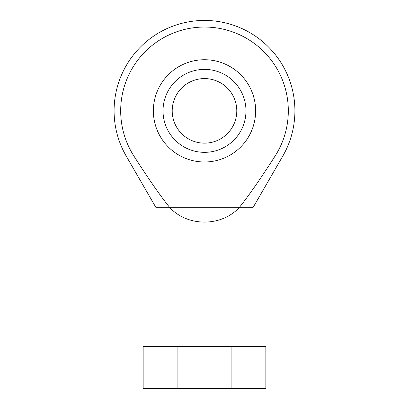 <?xml version="1.0" encoding="UTF-8"?>
<svg xmlns="http://www.w3.org/2000/svg" width="409" height="409" viewBox="0 0 409 409"><rect width="100%" height="100%" fill="white"/><g stroke="black" fill="none" stroke-linecap="round" stroke-linejoin="round"><path stroke-width="0.61" d="M177.102 388.55L177.102 346.571L231.898 346.571L231.898 388.55L143.15 388.55L143.15 346.571L177.102 346.571M252.936 346.571L252.936 207.731L239.091 207.731C221.126 226.867 187.874 226.867 169.909 207.731L239.091 207.731C248.186 196.55 260.17 179.341 275.053 156.105A83.814 83.814 0 0 0 149.633 47.5A83.814 83.814 0 0 0 133.947 156.105L126.228 156.105A90.409 90.409 0 0 1 262.629 41.611A90.409 90.409 0 0 1 282.772 156.105L275.053 156.105M156.064 346.571L156.064 207.731L169.909 207.731C160.814 196.55 148.83 179.341 133.947 156.105M204.5 59.729A51.13 51.13 0 0 0 153.37 110.859A51.13 51.13 0 0 0 204.5 161.99A51.13 51.13 0 0 0 255.63 110.859A51.13 51.13 0 0 0 204.5 59.729M231.898 346.571L265.85 346.571L265.85 388.55L231.898 388.55M192.624 71.12A41.478 41.478 0 0 0 176.023 141.018A41.478 41.478 0 0 0 244.853 120.445A41.478 41.478 0 0 0 192.624 71.12M195.251 79.924A32.291 32.291 0 0 0 182.332 134.336A32.291 32.291 0 0 0 235.916 118.319A32.291 32.291 0 0 0 195.251 79.924M252.936 207.731L282.772 156.105M156.064 207.731L126.228 156.105"/></g></svg>
